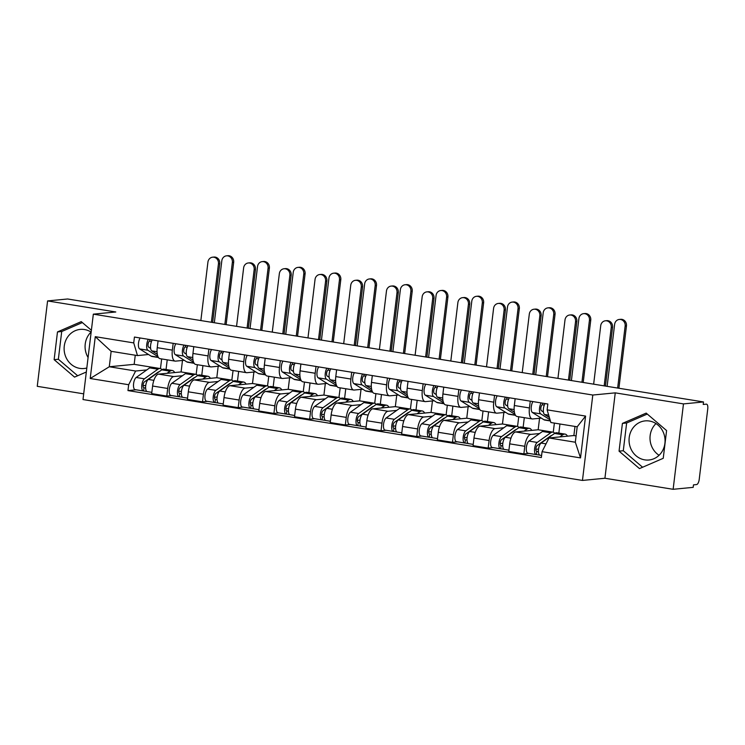 <?xml version="1.0" encoding="UTF-8"?>
<svg xmlns="http://www.w3.org/2000/svg" width="745" height="745" viewBox="0 0 745 745"><rect width="100%" height="100%" fill="white"/><g stroke="black" fill="none" stroke-linecap="round" stroke-linejoin="round"><path stroke-width="1.12" d="M88.087 357.526A19.649 17.992 84.5 0 1 91.067 332.084M86.82 368.002A19.649 17.992 84.5 0 1 84.027 368.514A19.649 17.992 84.5 0 1 79.78 368.375A19.649 17.992 84.5 0 1 64.117 348.381A19.649 17.992 84.5 0 1 80.227 329.402A19.649 17.992 84.5 0 1 84.474 329.541A19.649 17.992 84.5 0 1 91.16 332.14M659.074 455.288A19.649 17.992 84.5 0 1 655.991 423.57M644.704 459.861A19.649 17.992 84.5 0 1 629.05 439.867A19.649 17.992 84.5 0 1 645.161 420.888A19.649 17.992 84.5 0 1 649.407 421.027A19.649 17.992 84.5 0 1 665.062 441.021A19.649 17.992 84.5 0 1 648.951 460A19.649 17.992 84.5 0 1 644.704 459.861M673.135 489.297L683.472 403.902L703.513 401.955L67.627 298.987L47.587 300.924L115.792 311.978L93.33 314.157L83.002 399.544L582.46 480.432L604.921 478.253L673.135 489.297L693.185 487.351L693.483 484.865L696.603 484.557A5.038 1.965 99.2 0 0 699.22 479.38L707.75 408.93A5.038 1.965 99.2 0 0 706.539 404.153A5.038 1.965 99.2 0 0 706.335 404.144L706.539 404.153M47.587 300.924L37.25 386.32L83.691 393.844M683.472 403.902L615.258 392.857L592.796 395.036L93.33 314.157M703.513 401.955L703.215 404.451L706.335 404.144M182.478 360.468L181.091 371.941L158.62 374.12A11.585 4.526 99.2 0 0 152.604 386.022L151.682 393.611L166.796 396.061L167.709 388.471A11.585 4.526 -80.8 0 1 173.734 376.57L182.469 375.722M172.346 350.131L157.242 347.682A11.585 4.526 99.2 0 0 160.026 358.671L175.131 361.12A11.585 4.526 -80.8 0 1 172.346 350.131L173.175 343.324M157.242 347.682L158.07 340.884M171.769 395.576L166.796 396.061M202.929 365.618L201.765 375.275M184.248 360.291L175.597 361.129A11.585 4.526 -80.8 0 1 175.131 361.12M196.168 374.39L197.36 364.715M218.183 366.242L216.795 377.724L194.333 379.903A11.585 4.526 99.2 0 0 188.308 391.805L187.395 399.394L202.5 401.844L203.422 394.254A11.585 4.526 -80.8 0 1 209.438 382.353L218.173 381.505M193.775 346.667L192.955 353.465A11.585 4.526 99.2 0 0 195.73 364.454L210.844 366.903A11.585 4.526 -80.8 0 1 208.06 355.914L208.879 349.107M207.483 401.359L202.5 401.844M238.642 371.401L237.469 381.058M219.961 366.074L211.31 366.913A11.585 4.526 -80.8 0 1 210.844 366.903M231.825 380.155L233.073 370.498M253.896 372.025L252.499 383.507L230.037 385.687A11.585 4.526 99.2 0 0 224.022 397.588L223.1 405.178L238.214 407.627L239.126 400.037A11.585 4.526 -80.8 0 1 245.152 388.136L253.887 387.288M229.488 352.45L228.659 359.248A11.585 4.526 99.2 0 0 231.444 370.237L246.548 372.686A11.585 4.526 -80.8 0 1 243.764 361.697L244.593 354.89M243.187 407.142L238.214 407.627M274.346 377.184L273.182 386.841M255.665 371.857L247.014 372.696A11.585 4.526 -80.8 0 1 246.548 372.686M267.529 385.938L268.777 376.281M289.6 377.808L288.213 389.29L265.751 391.47A11.585 4.526 99.2 0 0 259.726 403.371L258.813 410.961L273.918 413.41L274.84 405.82A11.585 4.526 -80.8 0 1 280.856 393.919L289.591 393.071M265.192 358.233L264.373 365.031A11.585 4.526 99.2 0 0 267.148 376.02L282.262 378.469A11.585 4.526 -80.8 0 1 279.477 367.481L280.297 360.673M278.9 412.926L273.918 413.41M310.05 382.967L308.886 392.624M291.37 377.64L282.728 378.479A11.585 4.526 -80.8 0 1 282.262 378.469M303.243 391.721L304.491 382.064M325.314 383.591L323.917 395.074L301.455 397.253A11.585 4.526 99.2 0 0 295.439 409.154L294.517 416.744L309.631 419.193L310.544 411.603A11.585 4.526 -80.8 0 1 316.569 399.702L325.304 398.845M300.896 364.016L300.077 370.814A11.585 4.526 99.2 0 0 302.861 381.803L317.966 384.252A11.585 4.526 -80.8 0 1 315.182 373.264L316.01 366.456M314.604 418.709L309.631 419.193M345.764 388.75L344.59 398.407M327.083 383.424L318.432 384.262A11.585 4.526 -80.8 0 1 317.966 384.252M338.947 397.504L340.195 387.847M361.018 389.374L359.63 400.857L337.168 403.036A11.585 4.526 99.2 0 0 331.143 414.937L330.231 422.527L345.335 424.976L346.257 417.386A11.585 4.526 -80.8 0 1 352.273 405.476L361.008 404.628M336.61 369.799L335.79 376.597A11.585 4.526 99.2 0 0 338.565 387.586L353.679 390.026A11.585 4.526 -80.8 0 1 350.895 379.037L351.714 372.239M350.318 424.492L345.335 424.976M381.468 394.533L380.304 404.19M362.787 389.207L354.145 390.045A11.585 4.526 -80.8 0 1 353.679 390.026M374.707 403.306L375.908 393.63M396.731 395.157L395.334 406.64L372.873 408.819A11.585 4.526 99.2 0 0 366.857 420.72L365.935 428.31L381.04 430.759L381.962 423.16A11.585 4.526 -80.8 0 1 387.987 411.259L396.722 410.411M372.314 375.582L371.494 382.381A11.585 4.526 99.2 0 0 374.279 393.369L389.384 395.809A11.585 4.526 -80.8 0 1 386.599 384.82L387.428 378.022M386.022 430.275L381.04 430.759M417.181 400.316L416.008 409.974M398.501 394.99L389.849 395.828A11.585 4.526 -80.8 0 1 389.384 395.809M410.421 409.089L411.613 399.413M432.435 400.94L431.048 412.423L408.586 414.602A11.585 4.526 99.2 0 0 402.561 426.503L401.648 434.093L416.753 436.542L417.675 428.943A11.585 4.526 -80.8 0 1 423.691 417.042L432.426 416.194M408.027 381.356L407.208 388.164A11.585 4.526 99.2 0 0 409.983 399.152L425.088 401.592A11.585 4.526 -80.8 0 1 422.313 390.603L423.132 383.805M421.735 436.058L416.753 436.542M452.885 406.099L451.721 415.757M434.205 400.773L425.563 401.611A11.585 4.526 -80.8 0 1 425.088 401.592M446.125 414.872L447.326 405.196M468.139 406.723L466.752 418.206L444.29 420.385A11.585 4.526 99.2 0 0 438.274 432.286L437.352 439.876L452.457 442.325L453.379 434.726A11.585 4.526 -80.8 0 1 459.395 422.825L468.139 421.977M443.731 387.139L442.912 393.947A11.585 4.526 99.2 0 0 445.696 404.935L460.801 407.375A11.585 4.526 -80.8 0 1 458.017 396.387L458.846 389.588M457.439 441.841L452.457 442.325M488.599 411.883L487.426 421.54M469.918 406.556L461.267 407.394A11.585 4.526 -80.8 0 1 460.801 407.375M481.838 420.655L483.03 410.979M503.853 412.507L502.465 423.989L480.004 426.168A11.585 4.526 99.2 0 0 473.978 438.069L473.066 445.659L488.171 448.108L489.093 440.509A11.585 4.526 -80.8 0 1 495.108 428.608L503.844 427.76M479.445 392.922L478.625 399.73A11.585 4.526 99.2 0 0 481.4 410.719L496.505 413.158A11.585 4.526 -80.8 0 1 493.73 402.17L494.55 395.372M493.153 447.624L488.171 448.108M524.303 417.666L523.139 427.323M505.622 412.339L496.98 413.177A11.585 4.526 -80.8 0 1 496.505 413.158M517.542 426.438L518.743 416.762M539.557 418.29L538.169 429.763L515.708 431.951A11.585 4.526 99.2 0 0 509.692 443.852L508.77 451.442L523.875 453.891L524.797 446.292A11.585 4.526 -80.8 0 1 530.812 434.391L539.557 433.543M515.149 398.705L514.329 405.513A11.585 4.526 99.2 0 0 517.114 416.502L532.219 418.941A11.585 4.526 -80.8 0 1 529.434 407.953L530.263 401.155M528.857 453.407L523.875 453.891M559.951 423.998L558.843 433.106M541.336 418.122L532.684 418.96A11.585 4.526 -80.8 0 1 532.219 418.941M553.256 432.212L554.382 423.095M538.169 429.763L544.474 430.787M502.465 423.989L508.761 425.004M466.752 418.206L473.056 419.221M431.048 412.423L437.343 413.438M395.334 406.64L401.639 407.655M359.63 400.857L365.925 401.872M323.917 395.074L330.221 396.089M288.213 389.29L294.517 390.305M252.499 383.507L258.804 384.522M216.795 377.724L223.1 378.739M181.091 371.941L187.386 372.956M135.264 355.225L134.165 364.342L109.282 366.754L135.609 371.019L146.765 369.939M160.464 368.607L161.656 358.932M134.165 364.342L151.682 367.183M148.544 354.508L137.471 355.579L111.145 351.323L109.282 366.754L90.21 378.507L95.276 336.675L133.727 342.905L137.471 355.579M574.982 426.438L573.883 435.546L549 437.967L575.326 442.223L577.189 426.792L550.872 422.527L547.128 409.852L547.836 404.004L134.435 337.057L133.727 342.905M547.128 409.852L585.579 416.083L580.523 457.905L542.062 451.675L549 437.967M135.609 371.019L128.671 384.727L127.963 390.585L541.354 457.523L542.062 451.675M128.671 384.727L90.21 378.507M582.46 480.432L592.796 395.036M91.384 330.286L81.252 321.626L57.486 331.925L54.134 359.667L74.537 377.11L86.336 372.006M604.921 478.253L615.258 392.857M666.589 430.563L646.185 413.112L622.41 423.402L619.058 451.144L639.471 468.596L663.236 458.305L666.589 430.563M573.883 435.546L576.09 435.909M136.065 389.793L127.963 390.585M167.225 359.835L166.051 369.492M95.276 336.675L111.145 351.323M575.326 442.223L580.523 457.905M577.189 426.792L585.579 416.083M82.36 322.576L61.714 331.516L58.361 359.248L77.666 375.759M58.361 359.248L54.134 359.667M61.714 331.516L57.486 331.925M647.284 414.052L626.647 422.992L623.286 450.734L642.59 467.245M623.286 450.734L619.058 451.144M626.647 422.992L622.41 423.402M212.632 257.183L213.936 257.053A5.792 5.308 84.5 0 1 219.766 263.674L218.453 263.795A5.792 5.308 -95.5 0 0 212.632 257.183A5.792 5.308 -95.5 0 0 207.93 262.091L200.852 320.555M157.325 354.369L151.766 350.876A6.295 2.459 -80.8 0 1 150.537 346.192A6.295 2.459 -80.8 0 1 152.269 339.944M150.63 348.371L148.6 347.096A3.027 1.183 -80.8 0 1 148.115 343.901A3.027 1.183 -80.8 0 1 149.624 341.191L151.505 341.499M158.443 357.507L152.008 356.464A15.114 5.904 -80.8 0 1 151.086 356.11L139.632 348.911A6.295 2.459 -80.8 0 1 138.412 344.227A6.295 2.459 -80.8 0 1 140.135 337.979M157.949 356.576L147.873 350.243A6.295 2.459 -80.8 0 1 146.653 345.559A6.295 2.459 -80.8 0 1 148.376 339.31M149.624 341.191L149.82 339.543M218.453 263.795L211.384 322.259M212.651 322.464L219.766 263.674M226.536 255.833L227.84 255.703A5.792 5.308 84.5 0 1 233.669 262.324L232.356 262.454A5.792 5.308 -95.5 0 0 226.536 255.833A5.792 5.308 -95.5 0 0 221.824 260.741L214.327 322.734M159.076 371.764A11.836 4.628 99.2 0 0 157.866 372.295L144.381 381.906A3.027 1.183 99.2 0 0 143.115 385.118A3.027 1.183 99.2 0 0 143.869 387.745A3.027 1.183 99.2 0 0 143.99 387.745L143.599 390.985A6.295 2.459 99.2 0 1 143.347 390.976L135.106 389.644A6.295 2.459 99.2 0 1 133.541 384.178A6.295 2.459 99.2 0 1 136.177 377.482L149.661 367.872A15.114 5.904 99.2 0 1 151.924 367.201L160.166 368.542A15.114 5.904 99.2 0 0 157.903 369.203L144.418 378.814A6.295 2.459 99.2 0 0 141.783 385.51A6.295 2.459 99.2 0 0 143.347 390.976M161.972 369.706A15.114 5.904 99.2 0 0 160.166 368.542M145.75 385.444L143.087 385.696M145.629 388.015L143.748 387.707M174.684 372.565A15.114 5.904 99.2 0 0 172.3 370.507L164.058 369.166A15.114 5.904 99.2 0 0 161.795 369.827L148.311 379.447A6.295 2.459 99.2 0 0 145.675 386.143A6.295 2.459 99.2 0 0 147.24 391.609L151.84 392.354M172.3 370.507A15.114 5.904 99.2 0 0 170.037 371.168L167.038 373.301M146.998 391.535L143.599 390.985M226.126 324.652L233.669 262.324M232.356 262.454L224.85 324.447M248.336 262.966L249.649 262.836A5.792 5.308 84.5 0 1 255.47 269.457L254.166 269.578A5.792 5.308 -95.5 0 0 248.336 262.966A5.792 5.308 -95.5 0 0 243.634 267.874L236.556 326.338M193.03 360.152L187.47 356.659A6.295 2.459 -80.8 0 1 186.25 351.975A6.295 2.459 -80.8 0 1 187.973 345.727M186.334 354.154L184.304 352.869A3.027 1.183 -80.8 0 1 183.819 349.684A3.027 1.183 -80.8 0 1 185.337 346.974L187.209 347.272M194.156 363.29L187.712 362.247A15.114 5.904 -80.8 0 1 186.79 361.893L175.345 354.695A6.295 2.459 -80.8 0 1 174.116 350.01A6.295 2.459 -80.8 0 1 175.839 343.762M193.663 362.359L183.587 356.026A6.295 2.459 -80.8 0 1 182.357 351.342A6.295 2.459 -80.8 0 1 184.08 345.093M185.337 346.974L185.533 345.326M254.166 269.578L247.089 328.042M248.355 328.247L255.47 269.457M284.05 268.749L285.354 268.619A5.792 5.308 84.5 0 1 291.183 275.24L289.87 275.361A5.792 5.308 -95.5 0 0 284.05 268.749A5.792 5.308 -95.5 0 0 279.347 273.657L272.27 332.121M228.743 365.935L223.183 362.442A6.295 2.459 -80.8 0 1 221.954 357.758A6.295 2.459 -80.8 0 1 223.686 351.51M222.047 359.928L220.017 358.652A3.027 1.183 -80.8 0 1 219.533 355.467A3.027 1.183 -80.8 0 1 221.042 352.757L222.923 353.055M229.86 369.073L223.416 368.03A15.114 5.904 -80.8 0 1 222.504 367.676L211.049 360.478A6.295 2.459 -80.8 0 1 209.829 355.793A6.295 2.459 -80.8 0 1 211.552 349.545M229.367 368.142L219.291 361.809A6.295 2.459 -80.8 0 1 218.071 357.125A6.295 2.459 -80.8 0 1 219.794 350.876M221.042 352.757L221.237 351.109M289.87 275.361L282.793 333.825M284.069 334.03L291.183 275.24M262.24 261.616L263.553 261.486A5.792 5.308 84.5 0 1 269.373 268.107L268.06 268.228A5.792 5.308 -95.5 0 0 262.24 261.616A5.792 5.308 -95.5 0 0 257.537 266.524L250.031 328.517M194.79 377.547A11.836 4.628 99.2 0 0 193.579 378.069L180.094 387.689A3.027 1.183 99.2 0 0 178.828 390.901A3.027 1.183 99.2 0 0 179.573 393.528A3.027 1.183 99.2 0 0 179.703 393.528L179.303 396.768A6.295 2.459 99.2 0 1 179.051 396.759L170.81 395.427A6.295 2.459 99.2 0 1 169.245 389.961A6.295 2.459 99.2 0 1 171.881 383.265L185.375 373.645A15.114 5.904 99.2 0 1 187.638 372.984L195.87 374.325A15.114 5.904 99.2 0 0 193.607 374.986L180.122 384.597A6.295 2.459 99.2 0 0 177.487 391.293A6.295 2.459 99.2 0 0 179.051 396.759M197.676 375.489A15.114 5.904 99.2 0 0 195.87 374.325M181.454 391.227L178.8 391.479M181.342 393.798L179.461 393.49M210.388 378.348A15.114 5.904 99.2 0 0 208.004 376.29L199.762 374.949A15.114 5.904 99.2 0 0 197.5 375.61L184.015 385.23A6.295 2.459 99.2 0 0 181.38 391.926A6.295 2.459 99.2 0 0 182.944 397.383L187.544 398.128M208.004 376.29A15.114 5.904 99.2 0 0 205.741 376.951L202.742 379.084M182.702 397.318L179.303 396.768M261.83 330.435L269.373 268.107M268.06 268.228L260.564 330.231M297.944 267.399L299.257 267.269A5.792 5.308 84.5 0 1 305.087 273.89L303.774 274.011A5.792 5.308 -95.5 0 0 297.944 267.399A5.792 5.308 -95.5 0 0 293.241 272.307L285.745 334.3M230.494 383.33A11.836 4.628 99.2 0 0 229.283 383.852L215.799 393.472A3.027 1.183 99.2 0 0 214.532 396.685A3.027 1.183 99.2 0 0 215.286 399.311A3.027 1.183 99.2 0 0 215.407 399.311L215.016 402.551A6.295 2.459 99.2 0 1 214.765 402.542L206.523 401.201A6.295 2.459 99.2 0 1 204.959 395.744A6.295 2.459 99.2 0 1 207.594 389.048L221.079 379.428A15.114 5.904 99.2 0 1 223.342 378.767L231.583 380.108A15.114 5.904 99.2 0 0 229.32 380.769L215.836 390.38A6.295 2.459 99.2 0 0 213.2 397.076A6.295 2.459 99.2 0 0 214.765 402.542M233.39 381.272A15.114 5.904 99.2 0 0 231.583 380.108M217.167 397.01L214.504 397.262M217.046 399.581L215.165 399.273M246.101 384.131A15.114 5.904 99.2 0 0 243.717 382.073L235.476 380.732A15.114 5.904 99.2 0 0 233.213 381.393L219.728 391.013A6.295 2.459 99.2 0 0 217.093 397.709A6.295 2.459 99.2 0 0 218.658 403.166L223.258 403.911M243.717 382.073A15.114 5.904 99.2 0 0 241.454 382.734L238.456 384.867M218.415 403.101L215.016 402.551M297.544 336.219L305.087 273.89M303.774 274.011L296.268 336.004M319.754 274.523L321.067 274.402A5.792 5.308 84.5 0 1 326.887 281.023L325.584 281.144A5.792 5.308 -95.5 0 0 319.754 274.523A5.792 5.308 -95.5 0 0 315.051 279.44L307.974 337.904M264.447 371.718L258.887 368.226A6.295 2.459 -80.8 0 1 257.668 363.541A6.295 2.459 -80.8 0 1 259.39 357.293M257.751 365.711L255.721 364.435A3.027 1.183 -80.8 0 1 255.237 361.241A3.027 1.183 -80.8 0 1 256.746 358.541L258.627 358.839M265.574 374.856L259.13 373.813A15.114 5.904 -80.8 0 1 258.208 373.459L246.763 366.261A6.295 2.459 -80.8 0 1 245.533 361.576A6.295 2.459 -80.8 0 1 247.256 355.328M265.08 373.925L254.995 367.592A6.295 2.459 -80.8 0 1 253.775 362.908A6.295 2.459 -80.8 0 1 255.498 356.659M256.746 358.541L256.951 356.892M325.584 281.144L318.506 339.608M319.773 339.813L326.887 281.023M355.467 280.306L356.771 280.185A5.792 5.308 84.5 0 1 362.601 286.806L361.288 286.927A5.792 5.308 -95.5 0 0 355.467 280.306A5.792 5.308 -95.5 0 0 350.755 285.223L343.687 343.687M300.151 377.501L294.601 374.009A6.295 2.459 -80.8 0 1 293.372 369.324A6.295 2.459 -80.8 0 1 295.104 363.076M293.465 371.494L291.435 370.218A3.027 1.183 -80.8 0 1 290.95 367.024A3.027 1.183 -80.8 0 1 292.459 364.324L294.34 364.622M301.278 380.639L294.834 379.596A15.114 5.904 -80.8 0 1 293.921 379.242L282.467 372.044A6.295 2.459 -80.8 0 1 281.247 367.36A6.295 2.459 -80.8 0 1 282.97 361.111M300.784 379.708L290.708 373.375A6.295 2.459 -80.8 0 1 289.479 368.691A6.295 2.459 -80.8 0 1 291.211 362.442M292.459 364.324L292.655 362.675M361.288 286.927L354.21 345.391M355.486 345.596L362.601 286.806M391.172 286.089L392.485 285.968A5.792 5.308 84.5 0 1 398.305 292.589L397.001 292.711A5.792 5.308 -95.5 0 0 391.172 286.089A5.792 5.308 -95.5 0 0 386.469 291.006L379.391 349.47M335.865 383.284L330.305 379.792A6.295 2.459 -80.8 0 1 329.085 375.108A6.295 2.459 -80.8 0 1 330.808 368.859M329.169 377.277L327.139 376.002A3.027 1.183 -80.8 0 1 326.655 372.807A3.027 1.183 -80.8 0 1 328.163 370.107L330.044 370.405M336.991 386.422L330.547 385.379A15.114 5.904 -80.8 0 1 329.625 385.025L318.18 377.827A6.295 2.459 -80.8 0 1 316.951 373.143A6.295 2.459 -80.8 0 1 318.674 366.894M336.498 385.491L326.412 379.158A6.295 2.459 -80.8 0 1 325.192 374.474A6.295 2.459 -80.8 0 1 326.915 368.226M328.163 370.107L328.368 368.458M397.001 292.711L389.924 351.174M391.19 351.379L398.305 292.589M333.658 273.182L334.971 273.052A5.792 5.308 84.5 0 1 340.791 279.673L339.478 279.794A5.792 5.308 -95.5 0 0 333.658 273.182A5.792 5.308 -95.5 0 0 328.955 278.09L321.449 340.083M266.207 389.113A11.836 4.628 99.2 0 0 264.997 389.635L251.512 399.255A3.027 1.183 99.2 0 0 250.246 402.468A3.027 1.183 99.2 0 0 250.99 405.094A3.027 1.183 99.2 0 0 251.112 405.094L250.72 408.335A6.295 2.459 99.2 0 1 250.469 408.325L242.227 406.984A6.295 2.459 99.2 0 1 240.663 401.527A6.295 2.459 99.2 0 1 243.298 394.831L256.792 385.212A15.114 5.904 99.2 0 1 259.055 384.55L267.287 385.891A15.114 5.904 99.2 0 0 265.024 386.553L251.54 396.163A6.295 2.459 99.2 0 0 248.904 402.859A6.295 2.459 99.2 0 0 250.469 408.325M269.094 387.055A15.114 5.904 99.2 0 0 267.287 385.891M252.872 402.794L250.218 403.045M252.751 405.354L250.879 405.056M281.806 389.914A15.114 5.904 99.2 0 0 279.422 387.847L271.18 386.515A15.114 5.904 99.2 0 0 268.917 387.176L255.433 396.796A6.295 2.459 99.2 0 0 252.797 403.492A6.295 2.459 99.2 0 0 254.362 408.949L258.962 409.694M279.422 387.847A15.114 5.904 99.2 0 0 277.159 388.517L274.16 390.65M254.119 408.884L250.72 408.335M333.248 342.002L340.791 279.673M339.478 279.794L331.981 341.787M369.362 278.965L370.675 278.835A5.792 5.308 84.5 0 1 376.495 285.456L375.191 285.577A5.792 5.308 -95.5 0 0 369.362 278.965A5.792 5.308 -95.5 0 0 364.659 283.873L357.162 345.866M301.911 394.897A11.836 4.628 99.2 0 0 300.701 395.418L287.216 405.038A3.027 1.183 99.2 0 0 285.95 408.251A3.027 1.183 99.2 0 0 286.704 410.877A3.027 1.183 99.2 0 0 286.825 410.877L286.434 414.108A6.295 2.459 99.2 0 1 286.182 414.108L277.941 412.767A6.295 2.459 99.2 0 1 276.376 407.31A6.295 2.459 99.2 0 1 279.012 400.614L292.496 390.995A15.114 5.904 99.2 0 1 294.759 390.333L303.001 391.665A15.114 5.904 99.2 0 0 300.738 392.336L287.253 401.946A6.295 2.459 99.2 0 0 284.618 408.642A6.295 2.459 99.2 0 0 286.182 414.108M304.807 392.839A15.114 5.904 99.2 0 0 303.001 391.665M288.585 408.567L285.922 408.828M288.464 411.138L286.583 410.84M317.519 395.688A15.114 5.904 99.2 0 0 315.135 393.63L306.893 392.298A15.114 5.904 99.2 0 0 304.63 392.96L291.146 402.579A6.295 2.459 99.2 0 0 288.511 409.275A6.295 2.459 99.2 0 0 290.075 414.732L294.675 415.477M315.135 393.63A15.114 5.904 99.2 0 0 312.872 394.301L309.873 396.433M289.824 414.667L286.434 414.108M368.961 347.775L376.495 285.456M375.191 285.577L367.685 347.57M405.075 284.748L406.388 284.618A5.792 5.308 84.5 0 1 412.209 291.239L410.895 291.36A5.792 5.308 -95.5 0 0 405.075 284.748A5.792 5.308 -95.5 0 0 400.372 289.656L392.866 351.649M337.625 400.68A11.836 4.628 99.2 0 0 336.414 401.201L322.93 410.821A3.027 1.183 99.2 0 0 321.663 414.034A3.027 1.183 99.2 0 0 322.408 416.66A3.027 1.183 99.2 0 0 322.529 416.66L322.138 419.891A6.295 2.459 99.2 0 1 321.887 419.891L313.645 418.55A6.295 2.459 99.2 0 1 312.081 413.093A6.295 2.459 99.2 0 1 314.716 406.397L328.2 396.778A15.114 5.904 99.2 0 1 330.463 396.117L338.705 397.448A15.114 5.904 99.2 0 0 336.442 398.119L322.958 407.729A6.295 2.459 99.2 0 0 320.322 414.425A6.295 2.459 99.2 0 0 321.887 419.891M340.512 398.622A15.114 5.904 99.2 0 0 338.705 397.448M324.289 414.35L321.635 414.611M324.168 416.921L322.296 416.623M353.223 401.471A15.114 5.904 99.2 0 0 350.839 399.413L342.598 398.081A15.114 5.904 99.2 0 0 340.335 398.743L326.85 408.362A6.295 2.459 99.2 0 0 324.215 415.058A6.295 2.459 99.2 0 0 325.779 420.515L330.38 421.26M350.839 399.413A15.114 5.904 99.2 0 0 348.576 400.084L345.578 402.216M325.537 420.441L322.138 419.891M404.665 353.558L412.209 291.239M410.895 291.36L403.399 353.353M426.885 291.872L428.189 291.751A5.792 5.308 84.5 0 1 434.018 298.363L432.705 298.494A5.792 5.308 -95.5 0 0 426.885 291.872A5.792 5.308 -95.5 0 0 422.173 296.789L415.105 355.253M371.569 389.067L366.019 385.575A6.295 2.459 -80.8 0 1 364.789 380.881A6.295 2.459 -80.8 0 1 366.521 374.642M364.882 383.06L362.843 381.785A3.027 1.183 -80.8 0 1 362.368 378.59A3.027 1.183 -80.8 0 1 363.877 375.89L365.748 376.188M372.696 392.205L366.251 391.162A15.114 5.904 -80.8 0 1 365.339 390.808L353.884 383.61A6.295 2.459 -80.8 0 1 352.664 378.916A6.295 2.459 -80.8 0 1 354.387 372.677M372.202 391.274L362.126 384.942A6.295 2.459 -80.8 0 1 360.897 380.257A6.295 2.459 -80.8 0 1 362.629 374.009M363.877 375.89L364.072 374.241M432.705 298.494L425.628 356.957M426.904 357.162L434.018 298.363M440.779 290.531L442.092 290.401A5.792 5.308 84.5 0 1 447.913 297.022L446.609 297.143A5.792 5.308 -95.5 0 0 440.779 290.531A5.792 5.308 -95.5 0 0 436.076 295.439L428.58 357.432M373.329 406.463A11.836 4.628 99.2 0 0 372.118 406.984L358.634 416.604A3.027 1.183 99.2 0 0 357.367 419.817A3.027 1.183 99.2 0 0 358.122 422.434A3.027 1.183 99.2 0 0 358.243 422.443L357.851 425.674A6.295 2.459 99.2 0 1 357.6 425.674L349.358 424.333A6.295 2.459 99.2 0 1 347.794 418.876A6.295 2.459 99.2 0 1 350.429 412.181L363.914 402.561A15.114 5.904 99.2 0 1 366.177 401.9L374.418 403.231A15.114 5.904 99.2 0 0 372.155 403.902L358.671 413.512A6.295 2.459 99.2 0 0 356.036 420.208A6.295 2.459 99.2 0 0 357.6 425.674M376.225 404.405A15.114 5.904 99.2 0 0 374.418 403.231M360.003 420.133L357.339 420.394M359.882 422.704L358 422.406M388.937 407.254A15.114 5.904 99.2 0 0 386.553 405.196L378.311 403.865A15.114 5.904 99.2 0 0 376.048 404.526L362.554 414.146A6.295 2.459 99.2 0 0 359.919 420.841A6.295 2.459 99.2 0 0 361.493 426.298L366.093 427.043M386.553 405.196A15.114 5.904 99.2 0 0 384.29 405.867L381.291 407.999M361.241 426.224L357.851 425.674M440.379 359.341L447.913 297.022M446.609 297.143L439.103 359.137M462.589 297.655L463.902 297.534A5.792 5.308 84.5 0 1 469.722 304.146L468.419 304.277A5.792 5.308 -95.5 0 0 462.589 297.655A5.792 5.308 -95.5 0 0 457.886 302.572L450.809 361.036M407.282 394.85L401.723 391.358A6.295 2.459 -80.8 0 1 400.503 386.664A6.295 2.459 -80.8 0 1 402.226 380.425M400.587 388.843L398.556 387.568A3.027 1.183 -80.8 0 1 398.072 384.373A3.027 1.183 -80.8 0 1 399.581 381.673L401.462 381.971M408.409 397.988L401.965 396.945A15.114 5.904 -80.8 0 1 401.043 396.591L389.588 389.393A6.295 2.459 -80.8 0 1 388.369 384.699A6.295 2.459 -80.8 0 1 390.091 378.46M407.915 397.057L397.83 390.725A6.295 2.459 -80.8 0 1 396.61 386.04A6.295 2.459 -80.8 0 1 398.333 379.792M399.581 381.673L399.786 380.024M468.419 304.277L461.341 362.74M462.608 362.945L469.722 304.146M476.493 296.305L477.796 296.184A5.792 5.308 84.5 0 1 483.626 302.805L482.313 302.926A5.792 5.308 -95.5 0 0 476.493 296.305A5.792 5.308 -95.5 0 0 471.79 301.222L464.284 363.215M409.042 412.246A11.836 4.628 99.2 0 0 407.832 412.767L394.347 422.387A3.027 1.183 99.2 0 0 393.081 425.6A3.027 1.183 99.2 0 0 393.826 428.217A3.027 1.183 99.2 0 0 393.947 428.226L393.556 431.457A6.295 2.459 99.2 0 1 393.304 431.457L385.063 430.116A6.295 2.459 99.2 0 1 383.498 424.659A6.295 2.459 99.2 0 1 386.133 417.964L399.618 408.344A15.114 5.904 99.2 0 1 401.881 407.683L410.123 409.014A15.114 5.904 99.2 0 0 407.86 409.685L394.375 419.295A6.295 2.459 99.2 0 0 391.74 425.991A6.295 2.459 99.2 0 0 393.304 431.457M411.929 410.188A15.114 5.904 99.2 0 0 410.123 409.014M395.707 425.917L393.053 426.177M395.586 428.487L393.714 428.189M424.641 413.037A15.114 5.904 99.2 0 0 422.257 410.979L414.015 409.648A15.114 5.904 99.2 0 0 411.752 410.309L398.268 419.929A6.295 2.459 99.2 0 0 395.632 426.624A6.295 2.459 99.2 0 0 397.197 432.081L401.797 432.826M422.257 410.979A15.114 5.904 99.2 0 0 419.994 411.64L416.995 413.782M396.955 432.007L393.556 431.457M476.083 365.125L483.626 302.805M482.313 302.926L474.816 364.92M498.303 303.438L499.606 303.317A5.792 5.308 84.5 0 1 505.436 309.929L504.123 310.06A5.792 5.308 -95.5 0 0 498.303 303.438A5.792 5.308 -95.5 0 0 493.59 308.356L486.522 366.819M442.986 400.633L437.436 397.141A6.295 2.459 -80.8 0 1 436.207 392.447A6.295 2.459 -80.8 0 1 437.939 386.208M436.3 394.627L434.26 393.351A3.027 1.183 -80.8 0 1 433.786 390.156A3.027 1.183 -80.8 0 1 435.294 387.456L437.166 387.754M444.113 403.771L437.669 402.728A15.114 5.904 -80.8 0 1 436.756 402.375L425.302 395.176A6.295 2.459 -80.8 0 1 424.073 390.482A6.295 2.459 -80.8 0 1 425.805 384.243M443.62 402.84L433.543 396.508A6.295 2.459 -80.8 0 1 432.314 391.823A6.295 2.459 -80.8 0 1 434.046 385.575M435.294 387.456L435.49 385.808M504.123 310.06L497.045 368.524M498.321 368.728L505.436 309.929M512.197 302.088L513.51 301.967A5.792 5.308 84.5 0 1 519.33 308.588L518.026 308.709A5.792 5.308 -95.5 0 0 512.197 302.088A5.792 5.308 -95.5 0 0 507.494 307.005L499.988 368.999M444.746 418.029A11.836 4.628 99.2 0 0 443.536 418.55L430.051 428.17A3.027 1.183 99.2 0 0 428.785 431.383A3.027 1.183 99.2 0 0 429.539 434A3.027 1.183 99.2 0 0 429.66 434.009L429.269 437.24A6.295 2.459 99.2 0 1 429.018 437.24L420.776 435.899A6.295 2.459 99.2 0 1 419.212 430.442A6.295 2.459 99.2 0 1 421.847 423.747L435.331 414.127A15.114 5.904 99.2 0 1 437.594 413.466L445.836 414.797A15.114 5.904 99.2 0 0 443.573 415.459L430.089 425.078A6.295 2.459 99.2 0 0 427.453 431.774A6.295 2.459 99.2 0 0 429.018 437.24M447.643 415.971A15.114 5.904 99.2 0 0 445.836 414.797M431.42 431.7L428.757 431.96M431.299 434.27L429.418 433.972M460.354 418.82A15.114 5.904 99.2 0 0 457.97 416.762L449.729 415.431A15.114 5.904 99.2 0 0 447.466 416.092L433.972 425.712A6.295 2.459 99.2 0 0 431.336 432.398A6.295 2.459 99.2 0 0 432.901 437.864L437.511 438.609M457.97 416.762A15.114 5.904 99.2 0 0 455.707 417.424L452.709 419.565M432.659 437.79L429.269 437.24M511.787 370.908L519.33 308.588M518.026 308.709L510.521 370.703M534.007 309.222L535.32 309.101A5.792 5.308 84.5 0 1 541.14 315.712L539.836 315.843A5.792 5.308 -95.5 0 0 534.007 309.222A5.792 5.308 -95.5 0 0 529.304 314.139L522.226 372.602M478.7 406.416L473.14 402.924A6.295 2.459 -80.8 0 1 471.92 398.23A6.295 2.459 -80.8 0 1 473.643 391.991M472.004 400.41L469.974 399.134A3.027 1.183 -80.8 0 1 469.49 395.94A3.027 1.183 -80.8 0 1 470.998 393.239L472.879 393.537M479.817 409.545L473.382 408.502A15.114 5.904 -80.8 0 1 472.46 408.148L461.006 400.959A6.295 2.459 -80.8 0 1 459.786 396.265A6.295 2.459 -80.8 0 1 461.509 390.026M479.333 408.623L469.248 402.291A6.295 2.459 -80.8 0 1 468.028 397.606A6.295 2.459 -80.8 0 1 469.75 391.358M470.998 393.239L471.203 391.591M539.836 315.843L532.759 374.307M534.025 374.512L541.14 315.712M547.91 307.871L549.214 307.75A5.792 5.308 84.5 0 1 555.044 314.362L553.731 314.492A5.792 5.308 -95.5 0 0 547.91 307.871A5.792 5.308 -95.5 0 0 543.207 312.788L535.702 374.782M480.46 423.812A11.836 4.628 99.2 0 0 479.249 424.333L465.755 433.953A3.027 1.183 99.2 0 0 464.498 437.166A3.027 1.183 99.2 0 0 465.243 439.783A3.027 1.183 99.2 0 0 465.364 439.792L464.973 443.024A6.295 2.459 99.2 0 1 464.722 443.014L456.48 441.683A6.295 2.459 99.2 0 1 454.916 436.216A6.295 2.459 99.2 0 1 457.551 429.53L471.036 419.91A15.114 5.904 99.2 0 1 473.299 419.249L481.54 420.58A15.114 5.904 99.2 0 0 479.277 421.242L465.793 430.861A6.295 2.459 99.2 0 0 463.157 437.557A6.295 2.459 99.2 0 0 464.722 443.014M483.347 421.754A15.114 5.904 99.2 0 0 481.54 420.58M467.124 437.483L464.47 437.743M467.003 440.053L465.131 439.755M496.058 424.603A15.114 5.904 99.2 0 0 493.674 422.545L485.433 421.214A15.114 5.904 99.2 0 0 483.17 421.875L469.685 431.495A6.295 2.459 99.2 0 0 467.05 438.181A6.295 2.459 99.2 0 0 468.614 443.647L473.215 444.392M493.674 422.545A15.114 5.904 99.2 0 0 491.411 423.207L488.413 425.348M468.372 443.573L464.973 443.024M547.5 376.691L555.044 314.362M553.731 314.492L546.234 376.486M569.72 315.005L571.024 314.884A5.792 5.308 84.5 0 1 576.854 321.495L575.54 321.626A5.792 5.308 -95.5 0 0 569.72 315.005A5.792 5.308 -95.5 0 0 565.008 319.922L557.94 378.385M514.404 412.199L508.854 408.707A6.295 2.459 -80.8 0 1 507.624 404.013A6.295 2.459 -80.8 0 1 509.357 397.765M507.708 406.193L505.678 404.917A3.027 1.183 -80.8 0 1 505.203 401.723A3.027 1.183 -80.8 0 1 506.712 399.013L508.584 399.32M515.531 415.328L509.086 414.285A15.114 5.904 -80.8 0 1 508.174 413.931L496.719 406.742A6.295 2.459 -80.8 0 1 495.49 402.049A6.295 2.459 -80.8 0 1 497.222 395.809M515.037 414.406L504.961 408.074A6.295 2.459 -80.8 0 1 503.732 403.39A6.295 2.459 -80.8 0 1 505.464 397.141M506.712 399.013L506.907 397.374M575.54 321.626L568.463 380.09M569.739 380.295L576.854 321.495M583.614 313.654L584.927 313.533A5.792 5.308 84.5 0 1 590.748 320.145L589.444 320.276A5.792 5.308 -95.5 0 0 583.614 313.654A5.792 5.308 -95.5 0 0 578.912 318.571L571.406 380.565M516.164 429.595A11.836 4.628 99.2 0 0 514.953 430.116L501.469 439.736A3.027 1.183 99.2 0 0 500.202 442.949A3.027 1.183 99.2 0 0 500.957 445.566A3.027 1.183 99.2 0 0 501.078 445.575L500.687 448.807A6.295 2.459 99.2 0 1 500.435 448.797L492.194 447.466A6.295 2.459 99.2 0 1 490.629 441.999A6.295 2.459 99.2 0 1 493.264 435.313L506.749 425.693A15.114 5.904 99.2 0 1 509.012 425.032L517.254 426.363A15.114 5.904 99.2 0 0 514.991 427.025L501.506 436.644A6.295 2.459 99.2 0 0 498.871 443.34A6.295 2.459 99.2 0 0 500.435 448.797M519.06 427.537A15.114 5.904 99.2 0 0 517.254 426.363M502.838 443.266L500.174 443.526M502.717 445.836L500.836 445.538M531.772 430.387A15.114 5.904 99.2 0 0 529.378 428.328L521.146 426.997A15.114 5.904 99.2 0 0 518.883 427.658L505.389 437.278A6.295 2.459 99.2 0 0 502.754 443.964A6.295 2.459 99.2 0 0 504.318 449.431L508.928 450.176M529.378 428.328A15.114 5.904 99.2 0 0 527.125 428.99L524.126 431.132M504.076 449.356L500.687 448.807M583.205 382.474L590.748 320.145M589.444 320.276L581.938 382.269M605.424 320.788L606.737 320.657A5.792 5.308 84.5 0 1 612.558 327.279L611.245 327.409A5.792 5.308 -95.5 0 0 605.424 320.788A5.792 5.308 -95.5 0 0 600.721 325.705L593.644 384.169M549.391 417.526L544.558 414.49A6.295 2.459 -80.8 0 1 543.338 409.797A6.295 2.459 -80.8 0 1 545.061 403.548M543.422 411.976L541.392 410.7A3.027 1.183 -80.8 0 1 540.907 407.506A3.027 1.183 -80.8 0 1 542.416 404.796L544.297 405.103M550.415 420.981L544.8 420.068A15.114 5.904 -80.8 0 1 543.878 419.714L532.424 412.525A6.295 2.459 -80.8 0 1 531.204 407.832A6.295 2.459 -80.8 0 1 532.926 401.583M550.052 419.752L540.665 413.857A6.295 2.459 -80.8 0 1 539.445 409.173A6.295 2.459 -80.8 0 1 541.168 402.924M542.416 404.796L542.621 403.157M611.245 327.409L604.176 385.873M605.443 386.078L612.558 327.279M619.328 319.437L620.632 319.316A5.792 5.308 84.5 0 1 626.461 325.928L625.148 326.059A5.792 5.308 -95.5 0 0 619.328 319.437A5.792 5.308 -95.5 0 0 614.625 324.354L607.119 386.348M551.877 435.378A11.836 4.628 99.2 0 0 550.667 435.899L537.173 445.519A3.027 1.183 99.2 0 0 535.916 448.732A3.027 1.183 99.2 0 0 536.661 451.349A3.027 1.183 99.2 0 0 536.782 451.358L536.391 454.59A6.295 2.459 99.2 0 1 536.139 454.58L527.898 453.249A6.295 2.459 99.2 0 1 526.333 447.782A6.295 2.459 99.2 0 1 528.969 441.096L542.453 431.476A15.114 5.904 99.2 0 1 544.716 430.815L552.958 432.147A15.114 5.904 99.2 0 0 550.695 432.808L537.21 442.428A6.295 2.459 99.2 0 0 534.575 449.123A6.295 2.459 99.2 0 0 536.139 454.58M554.764 433.32A15.114 5.904 99.2 0 0 552.958 432.147M538.542 449.049L535.888 449.31M538.421 451.619L536.549 451.321M567.476 436.17A15.114 5.904 99.2 0 0 565.092 434.112L556.85 432.78A15.114 5.904 99.2 0 0 554.587 433.441L541.103 443.061A6.295 2.459 99.2 0 0 538.467 449.747A6.295 2.459 99.2 0 0 540.032 455.214L541.606 455.465M565.092 434.112A15.114 5.904 99.2 0 0 562.829 434.773L559.83 436.915M539.79 455.139L536.391 454.59M618.918 388.257L626.461 325.928M625.148 326.059L617.652 388.052M530.812 434.391L515.708 431.951M495.108 428.608L480.004 426.168M459.395 422.825L444.29 420.385M423.691 417.042L408.586 414.602M387.987 411.259L372.873 408.819M352.273 405.476L337.168 403.036M316.569 399.702L301.455 397.253M280.856 393.919L265.751 391.47M245.152 388.136L230.037 385.687M209.438 382.353L194.333 379.903M173.734 376.57L158.62 374.12M493.73 402.17L478.625 399.73M458.017 396.387L442.912 393.947M422.313 390.603L407.208 388.164M386.599 384.82L371.494 382.381M350.895 379.037L335.79 376.597M315.182 373.264L300.077 370.814M279.477 367.481L264.373 365.031M243.764 361.697L228.659 359.248M208.06 355.914L192.955 353.465M529.434 407.953L514.329 405.513M489.093 440.509L473.978 438.069M453.379 434.726L438.274 432.286M417.675 428.943L402.561 426.503M381.962 423.16L366.857 420.72M346.257 417.386L331.143 414.937M310.544 411.603L295.439 409.154M274.84 405.82L259.726 403.371M239.126 400.037L224.022 397.588M203.422 394.254L188.308 391.805M167.709 388.471L152.604 386.022M524.797 446.292L509.692 443.852M151.766 350.876L157.055 351.733M151.086 356.11L158.303 357.274M139.632 348.911L147.873 350.243M157.903 369.203L149.661 367.872M144.418 378.814L136.177 377.482M170.037 371.168L161.795 369.827M153.88 380.35L148.311 379.447M187.47 356.659L192.759 357.516M186.79 361.893L194.007 363.057M175.345 354.695L183.587 356.026M223.183 362.442L228.473 363.299M222.504 367.676L229.721 368.84M211.049 360.478L219.291 361.809M193.607 374.986L185.375 373.645M180.122 384.597L171.881 383.265M205.741 376.951L197.5 375.61M189.584 386.133L184.015 385.23M229.32 380.769L221.079 379.428M215.836 390.38L207.594 389.048M241.454 382.734L233.213 381.393M225.297 391.917L219.728 391.013M258.887 368.226L264.177 369.082M258.208 373.459L265.425 374.623M246.763 366.261L254.995 367.592M294.601 374.009L299.89 374.865M293.921 379.242L301.138 380.406M282.467 372.044L290.708 373.375M330.305 379.792L335.595 380.648M329.625 385.025L336.842 386.189M318.18 377.827L326.412 379.158M265.024 386.553L256.792 385.212M251.54 396.163L243.298 394.831M277.159 388.517L268.917 387.176M261.001 397.7L255.433 396.796M300.738 392.336L292.496 390.995M287.253 401.946L279.012 400.614M312.872 394.301L304.63 392.96M296.715 403.483L291.146 402.579M336.442 398.119L328.2 396.778M322.958 407.729L314.716 406.397M348.576 400.084L340.335 398.743M332.419 409.266L326.85 408.362M366.019 385.575L371.308 386.431M365.339 390.808L372.556 391.972M353.884 383.61L362.126 384.942M372.155 403.902L363.914 402.561M358.671 413.512L350.429 412.181M384.29 405.867L376.048 404.526M368.132 415.049L362.554 414.146M401.723 391.358L407.012 392.215M401.043 396.591L408.26 397.756M389.588 389.393L397.83 390.725M407.86 409.685L399.618 408.344M394.375 419.295L386.133 417.964M419.994 411.64L411.752 410.309M403.837 420.832L398.268 419.929M437.436 397.141L442.726 397.998M436.756 402.375L443.973 403.539M425.302 395.176L433.543 396.508M443.573 415.459L435.331 414.127M430.089 425.078L421.847 423.747M455.707 417.424L447.466 416.092M439.55 426.615L433.972 425.712M473.14 402.924L478.43 403.781M472.46 408.148L479.678 409.322M461.006 400.959L469.248 402.291M479.277 421.242L471.036 419.91M465.793 430.861L457.551 429.53M491.411 423.207L483.17 421.875M475.254 432.398L469.685 431.495M508.854 408.707L514.143 409.564M508.174 413.931L515.391 415.105M496.719 406.742L504.961 408.074M514.991 427.025L506.749 425.693M501.506 436.644L493.264 435.313M527.125 428.99L518.883 427.658M510.968 438.181L505.389 437.278M544.558 414.49L548.693 415.151M543.878 419.714L550.35 420.767M532.424 412.525L540.665 413.857M550.695 432.808L542.453 431.476M537.21 442.428L528.969 441.096M562.829 434.773L554.587 433.441M546.02 443.852L541.103 443.061"/></g></svg>
